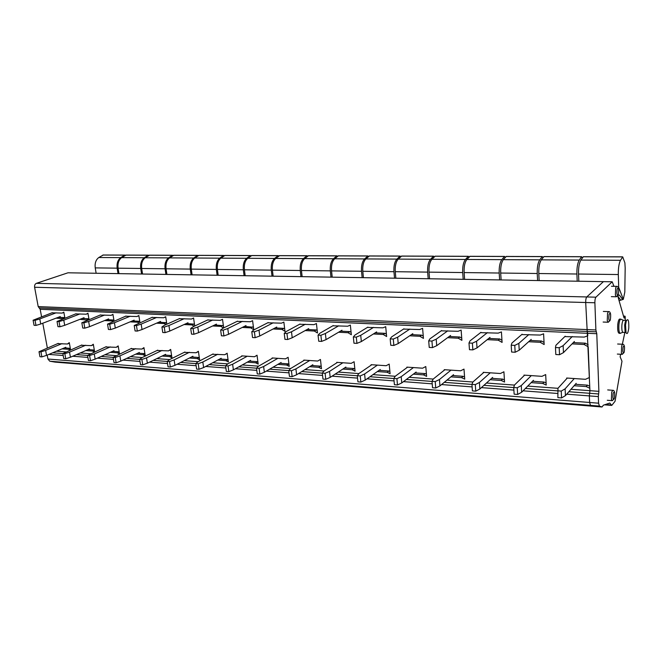 <?xml version="1.0" encoding="UTF-8"?>
<svg xmlns="http://www.w3.org/2000/svg" width="662" height="662" viewBox="0 0 662 662"><rect width="100%" height="100%" fill="white"/><g stroke="black" fill="none" stroke-linecap="round" stroke-linejoin="round"><path stroke-width="0.99" d="M521.706 334.575L540.242 335.063L543.601 333.813L544.147 344.546L540.192 342.295L541.557 341.029L530.055 340.467M544.04 342.436L541.557 341.029M41.557 316.684L40.183 309.286L587.682 333.309L587.782 335.808L584.232 337.082L564.81 336.594M572.059 343.884L584.083 344.48L588.204 346.789L589.403 377.514L585.481 379.309L566.68 378.027L566.713 378.672M51.926 312.812L62.129 313.093L63.825 312.133L64.884 318.041M63.163 318.703L56.055 318.157M179.253 318.695L191.467 319.034L193.569 318L194.727 326.002M194.123 326.283L192.046 324.943L184.086 324.546M332.837 325.795L347.716 326.217L350.347 325.083L351.34 334.715L348.047 332.721L338.563 332.241M299.638 324.256L313.92 324.661L316.428 323.553L317.487 332.994L314.309 331.033L305.165 330.578M403.514 329.072L419.716 329.519L422.604 328.344L423.44 338.39L419.915 336.296L409.687 335.791M480.538 332.655L498.238 333.127L501.432 331.91L502.086 342.403L498.279 340.21L487.215 339.656M540.192 342.295L528.657 341.724M441.173 330.826L458.104 331.29L461.141 330.09L461.894 340.351L458.228 338.208L447.595 337.678M367.427 327.4L382.95 327.831L385.706 326.68L386.625 336.519L383.215 334.467L373.376 333.979M267.754 322.783L281.474 323.172L283.866 322.08L284.983 331.339L281.921 329.419L273.092 328.981M100.152 315.038L111.1 315.344L112.945 314.351L114.038 320.962M112.664 321.533L111.779 320.938L104.546 320.582M75.617 313.904L86.184 314.202L87.955 313.225L89.031 319.465M87.467 320.085L79.879 319.349M151.921 317.429L163.688 317.76L165.699 316.742L166.832 324.223M165.93 324.628L164.3 323.561L156.596 323.172M207.636 320.003L220.322 320.358L222.506 319.307L223.69 327.905M223.433 328.029L220.86 326.374L212.618 325.969M237.112 321.368L250.302 321.74L252.586 320.665L253.761 329.742L250.79 327.872L242.267 327.442M125.573 316.213L136.918 316.527L138.838 315.526L139.955 322.551M138.805 323.039L137.564 322.22L130.1 321.856M574.103 385.723L586.218 386.591L589.825 388.246L589.925 390.679L598.887 391.341L596.776 333.706L595.883 329.957L594.881 302.766C594.857 300.01 595.212 298.148 595.941 297.18L612.193 281.78L613.964 286.315M568.857 391.722L589.643 393.294L589.925 390.679L589.362 395.909L598.332 396.596L598.887 391.341M598.332 396.596L598.58 403.199L589.627 402.479L590.463 405.376L593.152 406.261L55.07 362.106L49.758 361.195L47.937 359.027L589.627 402.479L589.362 395.909L589.627 402.479L590.463 405.376L593.152 406.261L602.023 406.989L603.396 405.185L609.776 403.05L611.754 405.417L615.048 401.296L621.99 361.22L620.145 356.884L620.6 354.253M40.183 309.286L38.197 306.58L34.606 287.258C34.399 285.305 34.987 283.998 36.369 283.336L67.979 272.794L603.405 281.64L586.78 296.948C586.027 297.917 585.671 299.77 585.696 302.509L587.219 331.447L596.33 331.836M596.776 333.706L587.682 333.309L587.219 331.447L589.925 390.679L571 389.281M47.937 359.027L47.209 355.097M42.773 323.23L47.341 347.864M588.129 344.745L585.324 343.181L573.333 342.593M584.083 344.48L585.324 343.181M62.129 313.093L63.883 312.431M62.865 318.496L64.835 317.743M64.81 317.603L58.347 317.288M191.467 319.034L193.577 318.083M194.454 324.148L186.212 323.569M192.046 324.943L194.173 323.958M351.092 332.341L349.892 331.612L340.425 331.149M348.047 332.721L349.892 331.612M314.309 331.033L316.221 329.957L307.094 329.51M317.214 330.57L316.221 329.957M423.25 336.114L421.595 335.137L411.392 334.633M419.915 336.296L421.595 335.137M501.953 340.235L499.76 338.977L488.722 338.431M498.279 340.21L499.76 338.977M461.728 338.133L459.817 337.016L449.208 336.495M458.228 338.208L459.817 337.016M386.409 334.186L384.986 333.334L375.164 332.854M383.215 334.467L384.986 333.334M284.685 328.865L283.89 328.369L275.078 327.938M281.921 329.419L283.89 328.369M111.779 320.938L113.889 320.069M113.881 320.019L106.781 319.672M111.1 315.344L112.979 314.582M86.184 314.202L87.996 313.49M86.896 319.696L88.931 318.885M88.915 318.786L82.146 318.455M163.688 317.76L165.715 316.875M166.601 322.692L158.764 322.22M164.3 323.561L166.468 322.601M220.322 320.358L222.515 319.324M223.384 325.663L214.711 324.968M220.86 326.374L222.928 325.373M253.438 327.235L244.311 326.424M250.79 327.872L252.818 326.846M136.918 316.527L138.871 315.716M137.564 322.22L139.756 321.293L132.301 320.921M70.569 349.768L69.287 342.618L67.45 343.992L69.394 343.181M62.062 348.857L68.641 349.329L69.915 350.049M67.45 343.992L57.553 343.661M184.259 352.35L196.093 352.755L198.418 351.555M189.423 358.026L197.218 358.589L199.626 359.871L198.385 351.282L196.093 352.755M342.825 369.073L352.225 369.752L355.08 371.175L354.112 361.725L351.224 363.339L336.768 362.346L336.817 362.817M309.684 366.69L318.728 367.336L321.484 368.734L320.449 359.466L317.694 361.047L303.808 360.103L303.858 360.558M406.923 367.642L406.882 367.129L422.604 368.204L425.79 366.533L426.609 376.38L423.531 374.882L425.186 373.6L426.427 374.204M413.345 374.146L423.531 374.882M483.268 372.905L483.227 372.334L500.389 373.509L503.914 371.779L504.56 382.048L501.233 380.476L502.69 379.119L504.427 379.938M490.145 379.682L501.233 380.476M524.039 375.718L524.006 375.114L541.955 376.339L545.678 374.576L546.216 385.077L542.749 383.464L544.09 382.065L546.109 383M531.172 382.628L542.749 383.464M450.905 376.852L461.53 377.621L464.732 379.152L463.996 369.098L460.644 370.794L444.227 369.677L444.268 370.215M377.348 371.556L387.129 372.259L390.092 373.724L389.198 364.083L386.161 365.714L371.092 364.688L371.142 365.176M272.198 358.382L272.148 357.943L285.488 358.854L288.119 357.298L289.211 366.384L286.547 365.019L288.938 364.1M277.841 364.398L286.547 365.019M105.564 346.954L116.173 347.31L118.184 345.895L119.508 353.864M110.322 352.333L117.348 352.838L119.342 353.938M94.616 351.77L93.309 344.232L91.389 345.622L81.145 345.274M85.77 350.57L92.572 351.059L94.186 351.952M162.091 356.057L169.621 356.603L171.946 357.852L170.664 349.42L168.479 350.877L170.722 349.776M168.479 350.877L157.076 350.479M217.781 360.07L225.866 360.649L228.349 361.957L227.149 353.21L224.757 354.716L227.182 353.4M224.757 354.716L212.461 354.278M247.232 362.188L255.615 362.793L258.188 364.125L257.038 355.213L254.531 356.744L257.055 355.32M254.531 356.744L241.704 355.866L241.762 356.288M130.861 348.684L141.858 349.064L144.018 348.063M135.743 354.162L143.009 354.683L145.268 355.916L143.952 347.624L141.858 349.064M575.361 384.291L587.434 385.152L589.743 386.211M586.218 386.591L587.434 385.152M68.641 349.329L70.362 348.601M64.313 347.914L70.313 348.336M197.218 358.589L199.287 357.53L191.517 356.967M352.225 369.752L354.038 368.535L354.857 368.941M344.654 367.865L354.038 368.535M318.728 367.336L320.607 366.16L321.227 366.475M311.579 365.515L320.607 366.16M415.016 372.88L425.186 373.6M491.626 378.333L502.69 379.119M532.546 381.246L544.09 382.065M461.53 377.621L463.094 376.297L464.575 377.009M452.494 375.544L463.094 376.297M387.129 372.259L388.867 371.018L389.893 371.523M379.103 370.323L388.867 371.018M279.803 363.256L288.491 363.868M285.488 358.854L288.119 357.315M117.348 352.838L119.193 352.002M112.523 351.348L119.168 351.82M116.173 347.31L118.266 346.383M91.389 345.622L93.4 344.753M92.572 351.059L94.352 350.272M88.005 349.602L94.318 350.049M169.621 356.603L171.607 355.626M164.234 355.022L171.599 355.552M225.866 360.649L228.034 359.623M219.834 358.986L227.902 359.557M255.615 362.793L257.89 361.816M249.243 361.08L257.609 361.675M143.009 354.683L144.928 353.781M137.911 353.152L144.912 353.649M572.291 336.528L563.139 345.647L563.461 352.623L559.531 354.724L555.807 354.518L555.468 347.525L555.906 345.283L565.207 336.205M574.401 341.501L563.461 352.623M563.139 345.647L559.2 347.716L555.468 347.525M559.2 347.716L559.531 354.724M574.277 378.54L565.116 388.826L565.431 395.636L561.55 397.928L557.867 397.639L557.958 388.296L567.268 378.068M576.188 383.339L565.431 395.636M565.116 388.826L561.235 391.085L557.545 390.803M561.235 391.085L561.55 397.928M528.872 334.533L518.826 343.388L519.223 350.206L515.168 352.242L511.618 352.043L511.205 345.208L511.933 343.032L522.111 334.227M531.23 339.407L519.223 350.206M518.826 343.388L514.763 345.399L511.205 345.208M514.763 345.399L515.168 352.242M531.313 375.611L521.267 385.574L521.648 392.235L517.651 394.461L514.142 394.18L513.737 387.502L514.44 385.069L524.618 375.155M533.456 380.319L521.648 392.235M521.267 385.574L517.254 387.767L513.737 387.502M517.254 387.767L517.651 394.461M487.414 332.63L476.566 341.228L477.021 347.898L472.858 349.875L469.474 349.685L468.994 343.007L469.979 340.897L480.951 332.332M489.996 337.405L477.021 347.898M476.566 341.228L472.387 343.181L468.994 343.007M472.387 343.181L472.858 349.875M490.261 372.814L479.412 382.479L479.867 388.999L475.763 391.151L472.403 390.886L471.94 384.357L472.9 381.999L483.864 372.375M492.619 377.439L479.867 388.999M479.412 382.479L475.299 384.605L471.94 384.357M475.299 384.605L475.763 391.151M447.777 330.81L436.208 339.176L436.73 345.688L432.468 347.608L429.233 347.434L428.695 340.897L429.919 338.853L441.595 330.528M450.565 335.493L436.73 345.688M436.208 339.176L431.938 341.071L428.695 340.897M431.938 341.071L432.468 347.608M451.004 370.141L439.436 379.525L439.949 385.896L435.745 387.99L432.543 387.733L432.013 381.345L433.205 379.061L444.881 369.719M453.544 374.675L439.949 385.896M439.436 379.525L435.224 381.585L432.013 381.345M435.224 381.585L435.745 387.99M409.852 329.072L397.639 337.206L398.21 343.578L393.865 345.448L390.77 345.274L390.183 338.886L391.623 336.9L403.936 328.799M412.823 333.656L398.21 343.578M397.639 337.206L393.278 339.052L390.183 338.886M393.278 339.052L393.865 345.448M413.419 367.575L401.205 376.695L401.768 382.934L397.481 384.97L394.42 384.721L393.84 378.474L395.239 376.256L407.56 367.178M416.133 372.036L401.768 382.934M401.205 376.695L396.91 378.697L393.84 378.474M396.91 378.697L397.481 384.97M373.525 327.4L360.724 335.32L361.353 341.559L356.934 343.379L353.971 343.214L353.334 336.966L354.973 335.03L367.857 327.136M376.661 331.902L361.353 341.559M360.724 335.32L356.297 337.115L353.334 336.966M356.297 337.115L356.934 343.379M377.406 365.118L364.605 373.989L365.217 380.096L360.864 382.073L357.927 381.842L357.298 375.718L358.895 373.567L371.787 364.737M380.269 369.504L365.217 380.096M364.605 373.989L360.236 375.942L357.298 375.718M360.236 375.942L360.864 382.073M338.704 325.803L325.381 333.516L326.052 339.631L321.567 341.402L318.736 341.244L318.05 335.121L319.862 333.234L333.267 325.547M341.989 330.222L326.052 339.631M325.381 333.516L320.888 335.27L318.05 335.121M320.888 335.27L321.567 341.402M342.866 362.768L329.535 371.39L330.197 377.381L325.778 379.301L322.965 379.078L322.295 373.078L324.066 370.985L337.471 362.395M345.87 367.071L330.197 377.381M329.535 371.39L325.108 373.294L322.295 373.078M325.108 373.294L325.778 379.301M305.29 324.264L291.495 331.786L292.207 337.777L287.672 339.507L284.958 339.358L284.23 333.35L286.207 331.521L300.068 324.024M308.715 328.609L292.207 337.777M291.495 331.786L286.952 333.491L284.23 333.35M286.952 333.491L287.672 339.507M309.717 360.509L295.906 368.899L296.609 374.775L292.132 376.645L289.435 376.43L288.723 370.546L290.659 368.519L304.528 360.153M312.836 364.737L296.609 374.775M295.906 368.899L291.429 370.753L288.723 370.546M291.429 370.753L292.132 376.645M273.207 322.791L258.991 330.131L259.744 335.998L255.16 337.686L252.545 337.537L251.783 331.654L253.91 329.866L268.193 322.56M276.749 327.061L259.744 335.998M258.991 330.131L254.398 331.794L251.783 331.654M254.398 331.794L255.16 337.686M277.858 358.332L263.633 366.516L264.361 372.267L259.852 374.096L257.253 373.889L256.508 368.122L258.585 366.144L272.876 357.993M281.102 362.495L264.361 372.267M263.633 366.516L259.107 368.32L256.508 368.122M259.107 368.32L259.852 374.096M242.375 321.376L227.778 328.534L228.555 334.293L223.938 335.94L221.431 335.8L220.636 330.032L222.895 328.286L237.55 321.153M246.024 325.563L228.555 334.293M227.778 328.534L223.144 330.164L220.636 330.032M223.144 330.164L223.938 335.94M247.24 356.247L232.627 364.224L233.388 369.868L228.837 371.647L226.346 371.448L225.568 365.788L227.778 363.86L242.449 355.916M250.575 360.335L233.388 369.868M232.627 364.224L228.059 365.978L225.568 365.788M228.059 365.978L228.837 371.647M212.709 320.011L197.781 327.003L198.592 332.655L193.941 334.26L191.525 334.128L190.706 328.468L193.089 326.763L208.075 319.796M216.466 324.132L198.592 332.655M197.781 327.003L193.114 328.592L190.706 328.468M193.114 328.592L193.941 334.26M217.773 354.236L202.82 362.015L203.615 367.559L199.022 369.288L196.631 369.098L195.82 363.546L198.153 361.667L213.156 353.922M221.199 358.258L203.615 367.559M202.82 362.015L198.219 363.728L195.82 363.546M198.219 363.728L199.022 369.288M184.168 318.703L168.926 325.53L169.77 331.074L165.086 332.647L162.769 332.514L161.917 326.962L164.416 325.299L179.7 318.496M188.008 322.75L169.77 331.074M168.926 325.53L164.242 327.086L161.917 326.962M164.242 327.086L165.086 332.647M189.398 352.3L174.139 359.896L174.958 365.333L170.349 367.021L168.04 366.839L167.205 361.394L169.646 359.565L184.955 352.002M192.915 356.264L174.958 365.333M174.139 359.896L169.513 361.568L167.205 361.394M169.513 361.568L170.349 367.021M156.671 317.437L141.163 324.115L142.024 329.552L137.324 331.091L135.089 330.967L134.212 325.514L152.359 317.239M160.593 321.418L142.024 329.552M141.163 324.115L136.455 325.63L134.212 325.514M136.455 325.63L137.324 331.091M162.058 350.438L146.525 357.852L147.369 363.19L142.735 364.845L140.518 364.671L139.657 359.317L142.198 357.53L157.779 350.148M165.649 354.336L147.369 363.19M146.525 357.852L141.875 359.483L139.657 359.317M141.875 359.483L142.735 364.845M130.166 316.221L114.418 322.75L115.304 328.095L110.587 329.593L108.436 329.469L107.534 324.123L126.012 316.031M134.163 320.135L115.304 328.095M114.418 322.75L109.693 324.231L107.534 324.123M109.693 324.231L110.587 329.593M135.702 348.642L119.921 355.883L120.79 361.129L116.14 362.743L113.996 362.577L113.111 357.315L131.572 348.361M139.359 352.482L120.79 361.129M119.921 355.883L115.254 357.48L113.111 357.315M115.254 357.48L116.14 362.743M104.604 315.046L88.642 321.434L89.544 326.68L84.819 328.153L82.742 328.038L81.823 322.775L100.599 314.864M108.667 318.902L89.544 326.68M88.642 321.434L83.9 322.882L81.823 322.775M83.9 322.882L84.819 328.153M110.273 346.905L94.269 353.988L95.163 359.143L90.495 360.716L88.435 360.55L87.525 355.386L106.284 346.64M113.988 350.686L95.163 359.143M94.269 353.988L89.593 355.544L87.525 355.386M89.593 355.544L90.495 360.716M79.928 313.912L63.775 320.168L64.702 325.323L59.969 326.763L57.966 326.647L57.031 321.484L76.064 313.738M84.049 317.71L64.702 325.323M63.775 320.168L59.034 321.583L57.031 321.484M59.034 321.583L59.969 326.763M85.712 345.233L69.518 352.151L70.429 357.223L65.761 358.763L63.767 358.605L62.849 353.533L81.865 344.968M89.486 348.957L70.429 357.223M69.518 352.151L64.835 353.682L62.849 353.533M64.835 353.682L65.761 358.763M56.105 312.82L39.786 318.943L40.73 324.008L35.988 325.414L34.052 325.307L33.1 320.234L52.364 312.646M60.275 316.552L40.73 324.008M39.786 318.943L35.036 320.334L33.1 320.234M35.036 320.334L35.988 325.414M61.996 343.619L45.628 350.388L46.555 355.37L41.88 356.876L39.952 356.727L39.017 351.737L58.273 343.363M65.819 347.285L46.555 355.37M45.628 350.388L40.945 351.878L39.017 351.737M40.945 351.878L41.88 356.876M625.176 268.052L624.878 262.839L622.752 256.964L620.501 260.282C618.97 263.286 618.242 268.036 618.308 274.54L618.697 287.341L623.314 299.348L624.812 292.066L625.176 268.052M578.82 281.226L578.522 274.035L618.308 274.54M583.33 256.765L580.872 260.075C579.192 263.004 578.406 267.663 578.522 274.035M619.301 300.614L623.314 299.348M618.093 287.325L618.697 287.341M616.703 286.356L615.693 287.747L615.379 295.144L616.38 296.775L618.134 295.087L619.442 295.128L618.002 295.393M539.149 280.572L538.794 273.53L576.9 274.01C576.784 267.647 577.57 262.996 579.258 260.067L581.625 256.699L582.27 258.048M543.965 256.624L541.284 259.86C539.456 262.731 538.628 267.291 538.794 273.53M577.198 281.201L576.9 274.01M501.117 279.943L500.695 273.042L537.238 273.505C537.072 267.274 537.9 262.723 539.737 259.852L542.31 256.558L542.948 257.7M506.207 256.492L503.327 259.661C501.366 262.475 500.489 266.935 500.695 273.042M537.602 280.547L537.238 273.505M464.616 279.347L464.136 272.578L499.198 273.025C498.991 266.918 499.876 262.466 501.837 259.653L504.518 256.484L505.222 257.41M469.954 256.36L466.892 259.471C464.807 262.218 463.888 266.596 464.136 272.578M499.628 279.918L499.198 273.025M429.555 278.768L429.017 272.132L462.697 272.562C462.457 266.579 463.375 262.21 465.46 259.463L468.315 256.351L469.002 257.154M435.116 256.235L431.889 259.281C429.696 261.978 428.736 266.265 429.017 272.132M463.185 279.323L462.697 272.562M395.851 278.205L395.272 271.701L427.644 272.115C427.362 266.248 428.314 261.97 430.515 259.272L433.519 256.227L434.198 256.93M401.619 256.12L398.234 259.107C395.942 261.747 394.957 265.95 395.272 271.701M428.182 278.743L427.644 272.115M363.43 277.676L362.801 271.288L393.948 271.685C393.633 265.934 394.618 261.738 396.919 259.099L400.063 256.111L400.733 256.732M369.379 256.004L365.863 258.933C363.479 261.523 362.453 265.644 362.801 271.288M394.527 278.189L393.948 271.685M332.216 277.155L331.546 270.89L361.526 271.271C361.179 265.636 362.205 261.515 364.597 258.925L367.857 255.995L368.519 256.542M338.332 255.896L334.691 258.768C332.225 261.308 331.174 265.354 331.546 270.89M362.155 277.651L361.526 271.271M302.145 276.658L301.442 270.51L330.321 270.882C329.949 265.346 331 261.3 333.466 258.759L336.85 255.888L337.496 256.376M308.418 255.789L304.661 258.602C302.112 261.101 301.045 265.073 301.442 270.51M330.992 277.138L330.321 270.882M273.149 276.178L272.413 270.146L300.258 270.493C299.861 265.065 300.929 261.093 303.477 258.602L306.969 255.78L307.607 256.219M279.563 255.681L275.698 258.453C273.092 260.902 271.991 264.8 272.413 270.146M300.962 276.642L300.258 270.493M245.188 275.723L244.419 269.79L271.279 270.129C270.857 264.792 271.95 260.894 274.565 258.445L278.148 255.681L278.768 256.07M251.717 255.582L247.762 258.304C245.089 260.712 243.972 264.543 244.419 269.79M272.016 276.162L271.279 270.129M218.187 275.276L217.393 269.442L243.318 269.773C242.871 264.527 243.988 260.704 246.669 258.296L250.335 255.582L250.948 255.937M224.832 255.491L220.794 258.163C218.063 260.53 216.929 264.287 217.393 269.442M244.088 275.698L243.318 269.773M192.112 274.846L191.293 269.111L216.333 269.426C215.87 264.279 217.004 260.522 219.734 258.155L223.483 255.482L224.087 255.805M198.857 255.391L194.736 258.023C191.955 260.348 190.813 264.047 191.293 269.111M217.128 275.26L216.333 269.426M166.915 274.424L166.063 268.789L190.267 269.095C189.787 264.03 190.937 260.34 193.718 258.014L197.533 255.391L198.128 255.689M173.742 255.309L169.555 257.89C166.733 260.174 165.566 263.807 166.063 268.789M191.086 274.829L190.267 269.095M142.545 274.027L141.676 268.482L165.078 268.78C164.573 263.799 165.74 260.166 168.57 257.882L172.451 255.3L173.039 255.573M149.455 255.218L145.201 257.758C142.338 260.009 141.163 263.584 141.676 268.482M165.922 274.407L165.078 268.78M118.961 273.638L118.076 268.184L140.716 268.466C140.203 263.575 141.378 260 144.25 257.75L148.189 255.218L148.768 255.466M125.945 255.135L121.642 257.634C118.738 259.843 117.546 263.36 118.076 268.184M141.585 274.01L140.716 268.466M96.139 273.257L95.229 267.887L117.149 268.168C116.62 263.352 117.811 259.835 120.716 257.626L124.704 255.135L125.275 255.358M103.181 255.052L98.828 257.51C95.891 259.686 94.691 263.145 95.229 267.887M118.035 273.621L117.149 268.168M598.614 393.964L589.643 393.294L589.362 395.909L566.713 394.171M612.193 281.78L603.405 281.64L586.78 296.948C586.027 297.917 585.671 299.77 585.696 302.509L587.219 331.447L39.19 307.938M624.862 332.456L622.346 344.248M598.58 403.199L599.4 406.104L602.023 406.989M625.292 320.375L625.185 316.701L624.986 316.146L624.274 318.116L623.952 317.686L617.712 295.906M619.847 319.092L619.566 319.076C618.722 319.514 618.109 321.368 617.745 324.637C617.439 329.999 617.936 332.887 619.235 333.309L620.12 333.342M620.402 333.358C619.111 332.936 618.614 330.048 618.92 324.686C619.284 321.418 619.889 319.556 620.733 319.125L623.414 320.309C622.702 320.681 622.197 322.253 621.891 325.025C621.626 329.577 622.04 332.034 623.132 332.382L625.855 332.498M625.863 332.506L625.085 331.695L624.663 325.133L625.317 321.707L626.484 320.449M625.54 324.943L626.037 332.688C627.179 334.666 628.089 333.118 628.776 328.046C628.966 320.416 628.147 318.033 626.318 320.888L625.54 324.943M56.477 351.199L65.621 351.878M80.251 352.962L90.231 353.698M104.861 354.782L115.734 355.585M130.364 356.669L142.181 357.546M156.795 358.63L169.629 359.574M184.218 360.658L198.137 361.684M212.684 362.759L227.761 363.877M242.259 364.952L258.569 366.16M273.001 367.228L290.643 368.527M304.983 369.595L324.049 371.001M338.29 372.061L358.878 373.583M372.987 374.626L395.231 376.273M409.19 377.307L433.196 379.078M446.974 380.096L472.891 382.015M486.454 383.025L514.432 385.094M527.755 386.078L557.958 388.313M52.654 352.813L62.857 353.582M76.461 354.6L87.533 355.436M101.121 356.462L113.128 357.364M126.674 358.39L139.665 359.367M153.162 360.385L167.213 361.444M180.652 362.462L195.828 363.603M209.192 364.613L225.577 365.846M238.841 366.847L256.517 368.18M269.674 369.173L288.731 370.604M301.756 371.589L322.295 373.136M335.171 374.104L357.306 375.776M370 376.736L393.84 378.532M406.327 379.475L432.021 381.411M444.268 382.33L471.948 384.415M483.922 385.317L513.745 387.568M525.405 388.445L557.545 390.87M48.839 354.41L63.204 355.511M72.696 356.239L87.88 357.406M97.397 358.134L113.459 359.367M122.991 360.103L139.988 361.411M149.546 362.139L167.527 363.521M177.093 364.257L196.134 365.714M205.7 366.45L225.866 367.998M235.432 368.734L256.798 370.372M266.356 371.109L289.004 372.847M298.537 373.583L322.551 375.42M332.059 376.157L357.546 378.11M367.013 378.838L394.064 380.915M403.481 381.635L432.22 383.844M441.571 384.564L472.122 386.906M481.39 387.618L513.894 390.117M523.063 390.82L557.669 393.476M49.758 361.195L599.4 406.104M36.369 283.336L595.941 297.18M34.606 287.258L594.881 302.766M38.197 306.58L595.883 329.957M612.88 390.299L611.721 392.003L611.415 399.368L612.292 400.667L614.146 398.896M622.694 344.257L621.668 345.771L621.361 352.945L622.239 354.344L624.026 352.589M608.668 311.595L607.567 313.093L607.253 320.665L608.27 322.245L610.116 320.458M614.402 398.176C615.056 392.723 614.667 390.985 613.244 392.971C612.59 398.458 612.979 400.196 614.402 398.176M624.225 352.002C624.845 346.747 624.489 344.993 623.149 346.723C622.52 351.994 622.884 353.756 624.225 352.002M610.339 319.829C611.018 314.334 610.612 312.423 609.131 314.094C608.452 319.614 608.858 321.525 610.339 319.829M618.358 294.449C619.011 289.12 618.631 287.217 617.216 288.731C616.562 294.085 616.943 295.997 618.358 294.449M580.872 260.075L620.501 260.282M583.156 256.765L622.57 256.906M622.512 299.332L619.442 295.128M620.542 299.853L617.795 296.129M541.284 259.86L579.258 260.067M543.775 256.624L581.55 256.757M503.327 259.661L539.737 259.852M506 256.492L542.236 256.616M466.892 259.471L501.837 259.653M469.73 256.36L504.518 256.484M431.889 259.281L465.46 259.463M434.884 256.235L468.315 256.351M398.234 259.107L430.515 259.272M401.371 256.12L433.519 256.227M365.863 258.933L396.919 259.099M369.123 256.004L400.063 256.111M334.691 258.768L364.597 258.925M338.067 255.888L367.857 255.995M304.661 258.602L333.466 258.759M308.136 255.789L336.85 255.888M275.698 258.453L303.477 258.602M279.281 255.681L306.969 255.78M247.762 258.304L274.565 258.445M251.428 255.582L278.148 255.681M220.794 258.163L246.669 258.296M224.534 255.491L250.335 255.582M194.736 258.023L219.734 258.155M198.55 255.391L223.483 255.482M169.555 257.89L193.718 258.014M173.436 255.309L197.533 255.391M145.201 257.758L168.57 257.882M149.14 255.218L172.451 255.3M121.642 257.634L144.25 257.75M125.631 255.135L148.189 255.218M98.828 257.51L120.716 257.626M102.867 255.052L124.704 255.135M623.695 316.734L624.763 316.767M605.416 404.515L610.976 404.962M607.683 389.926L612.689 390.299C613.74 390.1 614.41 391.06 614.717 393.178M607.286 400.278L612.069 400.651M617.621 344.017L622.528 344.257C623.538 344.05 624.192 344.943 624.506 346.954M617.34 354.079L622.032 354.336M603.339 311.438L608.477 311.595C609.561 311.339 610.29 312.34 610.654 314.591M603.14 322.046L608.039 322.237M611.481 286.265L616.529 286.365C617.572 286.116 618.275 287.06 618.639 289.195M611.34 296.65L616.165 296.766M583.23 256.707L622.636 256.839M543.858 256.566L581.625 256.699M506.082 256.434L542.31 256.558M469.821 256.302L504.609 256.426M434.975 256.177L468.398 256.302M401.47 256.062L433.61 256.177M369.231 255.946L400.162 256.062M338.174 255.838L367.964 255.946M308.252 255.731L336.958 255.838M279.389 255.631L307.077 255.731M251.543 255.532L278.255 255.631M224.658 255.441L250.451 255.532M198.674 255.35L223.599 255.433M173.56 255.259L197.657 255.342M149.264 255.176L172.575 255.251M125.755 255.085L148.313 255.168M102.991 255.011L124.837 255.085M623.521 316.097L624.986 316.146M604.464 404.83L611.415 405.392M620.733 319.125L619.566 319.076M622.826 332.341L620.824 333.044M626.178 320.408L623.414 320.309M625.085 331.695L626.037 332.688M625.317 321.707L626.318 320.888"/></g></svg>
